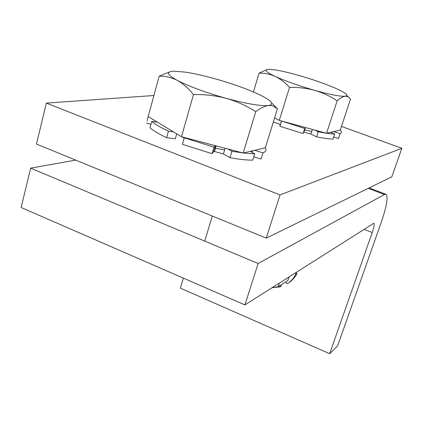 <?xml version="1.0" encoding="UTF-8"?>
<svg xmlns="http://www.w3.org/2000/svg" width="423" height="423" viewBox="0 0 423 423"><rect width="100%" height="100%" fill="white"/><g stroke="black" fill="none" stroke-linecap="round" stroke-linejoin="round"><path stroke-width="0.63" d="M401.85 148.293L280.026 194.924L266.236 238.117L391.814 176.851L401.85 148.293L341.461 126.419M153.914 95.508L46.34 103.106L36.463 144.047L266.236 238.117M280.026 194.924L46.34 103.106M258.136 263.492L244.912 304.909L373.779 223.259C374.588 224.031 374.08 227.119 372.245 232.528L329.66 353.707L337.607 345.919L381.197 222.461C386.759 206.165 388.34 196.769 385.935 194.289L384.475 194.517L258.136 263.492L30.652 168.137L21.15 207.519L244.912 304.909M75.728 160.121L30.652 168.137M183.36 278.117L180.378 288.142L329.66 353.707M277.44 108.764L265.332 147.775L243.193 153.02L255.772 111.661C260.452 108.129 264.65 106.083 268.356 105.533L270.995 105.523L273.189 106.051L277.44 108.764L271.571 102.863M243.193 153.02L181.483 136.745L193.464 94.593C204.674 94.313 215.603 95.572 226.257 98.358C236.854 101.43 246.688 105.861 255.772 111.661M181.483 136.745L148.172 116.579L159.191 76.14C165.372 76.018 171.389 77.435 177.248 80.381C183.111 83.643 188.515 88.381 193.464 94.593M170.411 71.619L159.191 76.14M215.207 78.837C233.48 84.008 248.613 89.48 260.61 95.254C270.657 100.283 273.84 103.587 270.149 105.163L268.356 105.533C260.647 106.194 246.614 103.804 226.257 98.358C205.578 92.526 189.24 86.535 177.248 80.381C166.847 74.585 165.784 71.524 174.059 71.196L184.729 72.069C193.459 73.359 203.616 75.617 215.207 78.837M287.37 283.69L288.486 282.961C292.113 280.581 294.963 277.414 297.031 273.464L295.941 274.162C293.869 278.128 291.013 281.3 287.37 283.69L285.657 281.977M281.142 284.885L281.247 286.128L280.116 286.863L272.983 287.619M295.973 272.465L297.031 273.464M280.01 285.615L280.116 286.863M294.879 273.158L295.941 274.162M271.82 287.809L278.329 286.694L287.698 280.661L289.263 276.727M279.222 283.103L278.329 286.694M243.103 152.999L231.936 151.223L229.996 157.684L223.418 153.961L214.466 151.503L213.626 151.762L212.034 153.66L213.953 147.151L184.275 137.798L184.486 137.538M147.135 120.751L148.219 116.611M148.674 114.739L148.198 116.473M253.768 156.801L261.033 159.059L262.958 152.846C265.919 151.794 266.702 150.107 265.3 147.786M229.996 157.684C239.228 159.371 246.805 160.19 252.737 160.143L254.678 153.824L243.225 153.015M212.034 153.66L182.413 144.322L184.275 137.798M150.012 127.772L151.757 121.406C155.215 124.346 160.766 127.614 168.423 131.209L166.609 137.702C158.979 134.075 153.443 130.765 150.012 127.772M176.687 133.885L180.695 136.269M181.742 136.814L184.211 138.025M215.275 148.246L224.624 149.911M150.937 124.388L146.527 122.982M176.698 133.848L175.302 138.797L166.609 137.702M148.563 116.817L148.235 116.716M151.757 121.406L157.298 122.104M173.43 131.87L168.423 131.209M215.238 145.649L213.953 147.151M231.936 151.223L227.944 149.002M250.289 151.344L254.678 153.824M262.958 152.846L254.731 150.287M348.277 96.83L346.807 95.519M326.524 133.282L340.266 130.025L350.535 99.008L347.965 96.666L345.205 96.222C342.91 96.587 340.224 98.11 337.157 100.796L326.524 133.282L279.27 120.365L289.554 87.392C298.21 87.186 306.585 88.174 314.691 90.358C322.823 92.785 330.31 96.264 337.157 100.796M253.414 91.96L259.093 73.142C264.597 73.026 269.959 74.11 275.188 76.394C280.364 78.9 285.155 82.564 289.554 87.392M279.27 120.365L274.585 117.959M266.902 69.494L259.093 73.142M268.658 69.293L273.935 69.71C280.364 70.641 288.666 72.55 298.85 75.437C313.205 79.577 325.573 83.913 335.957 88.433C344.946 92.473 348.319 95.011 346.067 96.047L345.205 96.222C340.341 96.597 330.167 94.641 314.691 90.358C298.871 85.8 285.705 81.147 275.188 76.394C265.776 71.905 263.598 69.536 268.658 69.293M326.456 133.261L318.255 131.754L316.605 136.83L310.937 134.043L303.963 132.098L303.54 132.256L303.069 133.573L304.708 128.46L281.559 120.989M333.715 137.052L338.49 138.538L340.124 133.61C341.874 132.928 341.916 131.738 340.245 130.03M316.605 136.83C323.458 138.242 328.93 138.998 333.033 139.109L334.683 134.117L326.545 133.277M303.069 133.573L279.91 126.292L281.512 121.168M304.592 130.025L311.799 131.373M279.91 126.292L280.269 124.944C279.434 123.95 277.102 123.03 273.274 122.189M303.54 132.256L304.708 128.46M318.255 131.754L314.818 130.083M330.886 132.246L334.683 134.117M340.124 133.61L333.641 131.595M368.232 188.357L384.475 194.517M363.954 229.266L372.245 232.528M213.626 151.762L215.413 145.697M223.418 153.961L225.121 148.256M252.14 152.386L252.626 150.789M280.269 124.944L281.512 120.978M310.937 134.043L312.428 129.427M331.743 132.669L331.965 131.992M369.131 187.918L385.935 194.289M204.748 241.11L212.283 216.031M270.149 105.163L270.413 105.47M214.466 151.503L216.127 145.882M303.963 132.098L305.432 127.519"/></g></svg>
